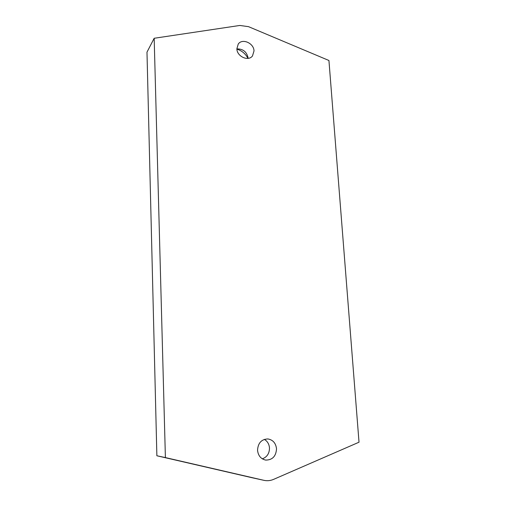 <?xml version="1.0" encoding="UTF-8"?>
<svg xmlns="http://www.w3.org/2000/svg" width="506" height="506" viewBox="0 0 506 506"><rect width="100%" height="100%" fill="white"/><g stroke="black" fill="none" stroke-linecap="round" stroke-linejoin="round"><path stroke-width="0.76" d="M154.172 38.273L239.825 25.458L248.535 26.666L328.938 60.499L359.02 442.206L273.594 479.372C270.463 480.713 267.263 481.035 263.98 480.346L165.399 457.588L154.172 38.273L146.98 52.162L156.873 455.767L165.399 457.588M236.871 48.791L238.244 44.041C242.304 38.007 253.949 43.181 254.006 50.967L252.475 55.964C248.326 61.707 236.903 56.508 236.871 48.791M257.548 450.27C257.984 443.06 261.412 439.278 267.826 438.936C272.898 439.803 275.795 443.079 276.516 448.765C276.048 456.285 272.43 460.062 265.656 460.087C260.875 458.974 258.174 455.704 257.548 450.27M252.013 477.715L156.873 455.767M236.897 49.126C241.824 50.651 245.511 53.737 247.953 58.373M236.884 48.911C243.114 48.797 246.871 51.89 248.149 58.184L248.161 58.348M264.334 439.379C267.427 441.213 269.141 444.078 269.483 447.981C269.426 453.477 267.035 457.095 262.317 458.834M263.816 480.308L251.697 477.645M263.98 480.346L251.855 477.683"/></g></svg>
